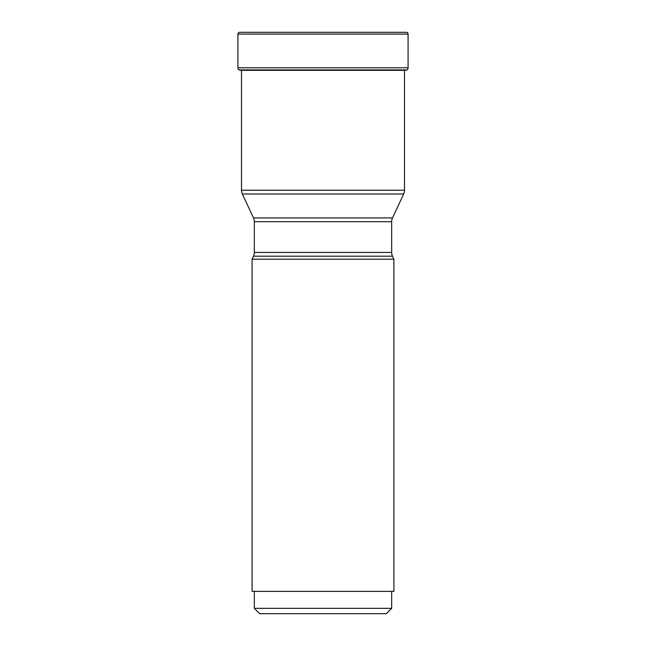 <?xml version="1.0" encoding="UTF-8"?>
<svg xmlns="http://www.w3.org/2000/svg" width="646" height="646" viewBox="0 0 646 646"><rect width="100%" height="100%" fill="white"/><g stroke="black" fill="none" stroke-linecap="round" stroke-linejoin="round"><path stroke-width="0.97" d="M408.086 34.085L237.914 34.085L237.914 67.79A2.681 2.681 0 0 0 238.955 69.905L407.045 69.905A2.681 2.681 0 0 0 408.086 67.79L408.086 34.085A1.785 1.785 0 0 0 406.294 32.3L239.706 32.3A1.785 1.785 0 0 0 237.914 34.085A1.785 1.785 0 0 1 239.706 32.3L406.294 32.3M407.045 69.905L238.955 69.905A2.681 2.681 0 0 1 237.914 67.79L408.086 67.79M403.669 193.986L242.331 193.986L253.49 217.936L392.51 217.936L403.669 193.986A8.931 8.931 0 0 0 404.509 190.215L404.509 70.43L405.05 70.341A127.585 127.585 0 0 0 406.907 70.01M240.95 70.341A127.585 127.585 0 0 1 239.093 70.01A127.585 127.585 0 0 0 240.95 70.341L405.05 70.341M241.491 70.341L241.491 190.215L404.509 190.215M242.331 193.986L242.331 193.986A8.931 8.931 0 0 1 241.491 190.215M392.51 217.936L392.51 217.936A8.931 8.931 0 0 0 391.67 221.707L391.67 252.416A8.931 8.931 0 0 0 392.51 256.196L253.49 256.196A8.931 8.931 0 0 0 254.33 252.416L391.67 252.416M253.49 217.936A8.931 8.931 0 0 1 254.33 221.707L254.33 252.416M253.49 256.196L252.101 259.191L393.899 259.191L392.51 256.196M393.899 259.191L393.899 591.365L252.101 591.365L252.101 259.191M391.67 608.338L386.308 613.7L259.692 613.7L254.33 608.338L391.67 608.338L391.67 591.365M237.914 34.085L237.914 67.79M391.67 221.707L254.33 221.707M254.33 608.338L254.33 591.365"/></g></svg>
